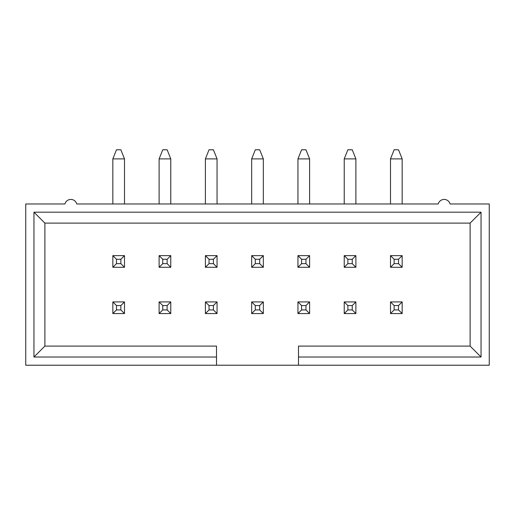 <?xml version="1.0" encoding="UTF-8"?>
<svg xmlns="http://www.w3.org/2000/svg" width="515" height="515" viewBox="0 0 515 515"><rect width="100%" height="100%" fill="white"/><g stroke="black" fill="none" stroke-linecap="round" stroke-linejoin="round"><path stroke-width="0.77" d="M298.494 365.219L216.506 365.219L216.506 346.093L44.882 346.093L33.951 357.024L33.951 212.18L481.049 212.18L481.049 357.024L298.494 357.024L298.494 365.219L489.25 365.219L489.25 203.979L450.078 203.979A6.128 6.128 0 0 0 438.233 203.979L76.767 203.979A6.128 6.128 0 0 0 64.922 203.979L25.75 203.979L25.75 365.219L216.506 365.219M216.506 357.024L33.951 357.024M481.049 357.024L470.118 346.093L298.494 346.093L298.494 357.024M470.118 346.093L470.118 223.111L44.882 223.111L44.882 346.093M33.951 212.18L44.882 223.111M481.049 212.18L470.118 223.111M120.858 263.648L120.858 259.277L116.48 259.277L116.48 263.648L120.858 263.648L124.501 267.291L112.837 267.291L112.837 255.633L124.501 255.633L124.501 267.291M116.48 263.648L112.837 267.291M124.501 158.89L120.858 149.781L116.48 149.781L112.837 158.89L124.501 158.89L124.501 203.979M120.858 259.277L124.501 255.633M112.837 158.89L112.837 203.979M116.48 259.277L112.837 255.633M167.13 263.648L167.13 259.277L162.759 259.277L162.759 263.648L167.13 263.648L170.774 267.291L159.116 267.291L159.116 255.633L170.774 255.633L170.774 267.291M162.759 263.648L159.116 267.291M170.774 158.89L167.13 149.781L162.759 149.781L159.116 158.89L170.774 158.89L170.774 203.979M167.13 259.277L170.774 255.633M159.116 158.89L159.116 203.979M162.759 259.277L159.116 255.633M213.41 263.648L213.41 259.277L209.039 259.277L209.039 263.648L213.41 263.648L217.053 267.291L205.395 267.291L205.395 255.633L217.053 255.633L217.053 267.291M209.039 263.648L205.395 267.291M217.053 158.89L213.41 149.781L209.039 149.781L205.395 158.89L217.053 158.89L217.053 203.979M213.41 259.277L217.053 255.633M205.395 158.89L205.395 203.979M209.039 259.277L205.395 255.633M259.689 263.648L259.689 259.277L255.311 259.277L255.311 263.648L259.689 263.648L263.332 267.291L251.668 267.291L251.668 255.633L263.332 255.633L263.332 267.291M255.311 263.648L251.668 267.291M263.332 158.89L259.689 149.781L255.311 149.781L251.668 158.89L263.332 158.89L263.332 203.979M259.689 259.277L263.332 255.633M251.668 158.89L251.668 203.979M255.311 259.277L251.668 255.633M305.962 263.648L305.962 259.277L301.59 259.277L301.59 263.648L305.962 263.648L309.605 267.291L297.947 267.291L297.947 255.633L309.605 255.633L309.605 267.291M301.59 263.648L297.947 267.291M309.605 158.89L305.962 149.781L301.59 149.781L297.947 158.89L309.605 158.89L309.605 203.979M305.962 259.277L309.605 255.633M297.947 158.89L297.947 203.979M301.59 259.277L297.947 255.633M352.241 263.648L352.241 259.277L347.87 259.277L347.87 263.648L352.241 263.648L355.884 267.291L344.226 267.291L344.226 255.633L355.884 255.633L355.884 267.291M347.87 263.648L344.226 267.291M355.884 158.89L352.241 149.781L347.87 149.781L344.226 158.89L355.884 158.89L355.884 203.979M352.241 259.277L355.884 255.633M344.226 158.89L344.226 203.979M347.87 259.277L344.226 255.633M398.52 263.648L398.52 259.277L394.142 259.277L394.142 263.648L398.52 263.648L402.164 267.291L390.499 267.291L390.499 255.633L402.164 255.633L402.164 267.291M394.142 263.648L390.499 267.291M402.164 158.89L398.52 149.781L394.142 149.781L390.499 158.89L402.164 158.89L402.164 203.979M398.52 259.277L402.164 255.633M390.499 158.89L390.499 203.979M394.142 259.277L390.499 255.633M120.858 309.927L120.858 305.556L116.48 305.556L116.48 309.927L120.858 309.927L124.501 313.571L112.837 313.571L116.48 309.927M116.48 305.556L112.837 301.912L124.501 301.912L124.501 313.571M120.858 305.556L124.501 301.912M112.837 313.571L112.837 301.912M167.13 309.927L167.13 305.556L162.759 305.556L162.759 309.927L167.13 309.927L170.774 313.571L159.116 313.571L162.759 309.927M162.759 305.556L159.116 301.912L170.774 301.912L170.774 313.571M167.13 305.556L170.774 301.912M159.116 313.571L159.116 301.912M213.41 309.927L213.41 305.556L209.039 305.556L209.039 309.927L213.41 309.927L217.053 313.571L205.395 313.571L209.039 309.927M209.039 305.556L205.395 301.912L217.053 301.912L217.053 313.571M213.41 305.556L217.053 301.912M205.395 313.571L205.395 301.912M259.689 309.927L259.689 305.556L255.311 305.556L255.311 309.927L259.689 309.927L263.332 313.571L251.668 313.571L255.311 309.927M255.311 305.556L251.668 301.912L263.332 301.912L263.332 313.571M259.689 305.556L263.332 301.912M251.668 313.571L251.668 301.912M305.962 309.927L305.962 305.556L301.59 305.556L301.59 309.927L305.962 309.927L309.605 313.571L297.947 313.571L301.59 309.927M301.59 305.556L297.947 301.912L309.605 301.912L309.605 313.571M305.962 305.556L309.605 301.912M297.947 313.571L297.947 301.912M352.241 309.927L352.241 305.556L347.87 305.556L347.87 309.927L352.241 309.927L355.884 313.571L344.226 313.571L347.87 309.927M347.87 305.556L344.226 301.912L355.884 301.912L355.884 313.571M352.241 305.556L355.884 301.912M344.226 313.571L344.226 301.912M398.52 309.927L398.52 305.556L394.142 305.556L394.142 309.927L398.52 309.927L402.164 313.571L390.499 313.571L394.142 309.927M394.142 305.556L390.499 301.912L402.164 301.912L402.164 313.571M398.52 305.556L402.164 301.912M390.499 313.571L390.499 301.912"/></g></svg>
